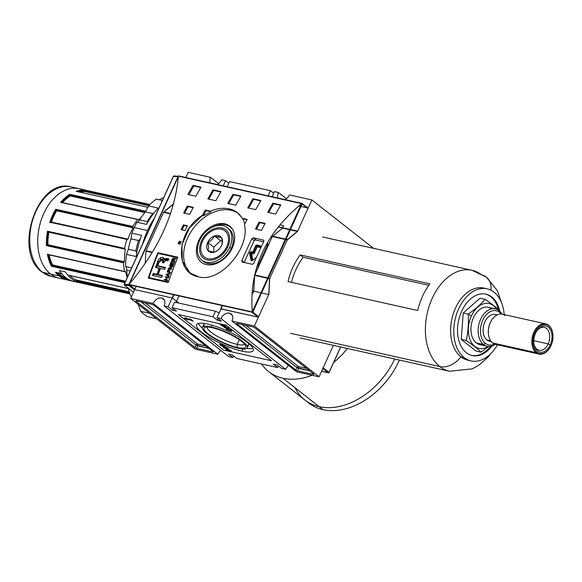 <?xml version="1.0" encoding="UTF-8"?>
<svg xmlns="http://www.w3.org/2000/svg" width="582" height="582" viewBox="0 0 582 582"><rect width="100%" height="100%" fill="white"/><g stroke="black" fill="none" stroke-linecap="round" stroke-linejoin="round"><path stroke-width="0.87" d="M239.282 339.684L237.15 344.355A20.45 4.627 24.5 0 0 244.447 343.998A20.45 4.627 24.5 0 1 237.15 344.355A20.45 4.627 24.5 0 1 216.737 336.003A20.45 4.627 24.5 0 1 207.228 327.04A20.45 4.627 -155.5 0 0 216.737 336.003A20.45 4.627 -155.5 0 0 237.15 344.355L237.507 347.534A22.865 5.173 24.5 0 1 212.561 336.92A22.865 5.173 24.5 0 1 205.148 327.31A22.865 5.173 24.5 0 1 212.255 327.71A22.865 5.173 24.5 0 1 245.611 345.752A22.865 5.173 24.5 0 1 237.507 347.534A22.865 5.173 24.5 0 1 208.21 333.908A22.865 5.173 24.5 0 1 212.255 327.71A22.865 5.173 24.5 0 1 241.552 341.343A22.865 5.173 24.5 0 1 237.507 347.534M211.281 326.946A24.626 5.573 24.5 0 1 242.84 341.627A24.626 5.573 24.5 0 1 238.482 348.298A24.626 5.573 24.5 0 1 206.923 333.617A24.626 5.573 24.5 0 1 211.281 326.946A24.626 5.573 -155.5 0 0 202.471 327.411A24.626 5.573 -155.5 0 0 213.834 338.207A24.626 5.573 -155.5 0 0 238.482 348.298A24.626 5.573 -155.5 0 0 247.285 347.832A24.626 5.573 -155.5 0 0 235.928 337.043A24.626 5.573 -155.5 0 0 211.281 326.946L212.059 325.243M202.471 327.411L204.02 324.014A24.626 5.573 24.5 0 1 204.442 323.497A24.626 5.573 -155.5 0 0 204.544 326.306M246.768 345.548A24.626 5.573 -155.5 0 0 248.951 343.78A24.626 5.573 24.5 0 1 248.834 344.442L247.285 347.832M253.025 348.4A31.188 7.057 24.5 0 1 246.863 348.356A31.188 7.057 -155.5 0 0 253.025 348.4M202.354 328.073A31.188 7.057 24.5 0 1 198.28 323.454A31.188 7.057 -155.5 0 0 202.354 328.073M242.112 351.142A31.188 7.057 -155.5 0 1 202.136 332.548A31.188 7.057 -155.5 0 1 207.65 324.101A31.188 7.057 24.5 0 1 238.875 336.891A31.188 7.057 24.5 0 1 253.265 350.56A31.188 7.057 24.5 0 1 242.112 351.142A31.188 7.057 24.5 0 1 210.888 338.36A31.188 7.057 24.5 0 1 196.498 324.691A31.188 7.057 24.5 0 1 207.65 324.101A31.188 7.057 24.5 0 1 247.626 342.696A31.188 7.057 24.5 0 1 242.112 351.142L243.087 348.996M228.399 327.521L228.064 328.248L224.143 327.513L227.395 328.459C228.77 328.823 229.112 328.677 228.406 328.03C229.112 328.677 228.77 328.823 227.395 328.459L224.143 327.513L227.802 327.913L222.2 325.993L225.074 326.633L228.842 328.568M186.058 318.398L185.658 318.718L186.175 318.143L193.209 321.169L190.496 319.045L189.601 318.841L191.602 320.413L191.769 320.042L191.602 320.413L185.505 317.968L184.843 318.529L185.127 317.896L184.843 318.529L185.505 317.968L191.602 320.413L189.601 318.841L190.496 319.045L193.209 321.169L186.058 318.398L185.658 318.718L188.124 319.998L184.421 317.983M220.847 345.664L227.009 347.701L220.847 345.664M225.816 349.6L226.042 348.953L225.816 349.6L226.092 348.982L225.816 349.6L229.919 351.368C231.41 351.71 231.738 351.499 230.901 350.72L227.024 349.149L228.282 350.131L228.857 350.262L228.071 349.382L229.002 349.622L227.984 349.578L228.857 350.262L228.282 350.131L227.024 349.149L228.864 349.556L230.901 350.72L231.396 351.39L229.919 351.368L225.816 349.6L226.042 348.953L226.398 349.731L229.504 351.062L230.356 350.611L228.93 349.789L230.356 350.611L229.504 351.062L226.398 349.731L226.558 349.265L226.398 349.731M231.047 350.379L230.719 351.106L230.356 350.611M225.707 347.519L228.268 348.647L227.802 349.076L227.351 348.756L227.678 348.509L224.041 347.447L225.387 348.509L223.219 347.527L223.633 347.141L228.268 348.647L227.802 349.076L228.268 348.647M223.219 347.527L223.633 347.141L223.219 347.527L225.387 348.509L223.786 347.65M226.085 347.825L227.678 348.509M224.747 345.89L224.186 346.312L224.747 345.89L221.626 344.719L224.747 345.89L224.186 346.312L221.829 345.73L219.705 344.77L220.098 344.362L221.487 344.791M219.705 344.77L220.098 344.362L219.705 344.77L221.829 345.73L222.36 345.592L221.829 345.73L222.084 345.162L221.829 345.73M231.541 330.489L227.562 328.794C226.092 328.444 225.714 328.626 226.42 329.339L226.74 328.655L226.42 329.339L230.479 331.049C231.891 331.376 232.24 331.187 231.541 330.489C232.24 331.187 231.891 331.376 230.479 331.049L226.42 329.339C225.714 328.626 226.092 328.444 227.562 328.794L231.949 331.056M226.42 329.339L226.02 328.772M220.985 324.72L225.787 326.007L221.371 325.018L222.339 325.782L221.764 325.651L219.443 323.825L221.764 325.651L222.339 325.782L221.371 325.018L225.787 326.007L220.985 324.72M172.483 310.228L168.096 306.794L173.48 294.994L168.096 306.794L172.483 310.228L176.47 311.123L172.09 307.682L212.99 316.804L215.522 311.254L212.99 316.804L217.37 320.245L212.99 316.804L172.09 307.682L174.622 302.131L215.522 311.254L219.174 312.876L215.522 311.254L174.622 302.131L172.09 307.682L176.47 311.123L172.483 310.228L173.232 308.576L172.483 310.228M221.364 321.133L217.37 320.245L218.126 318.594L217.37 320.245L221.364 321.133L216.977 317.692L220.971 318.58L285.653 369.344L281.659 368.457L285.653 369.344A7.522 5.354 -51.9 0 1 288.643 365.532A7.522 5.354 -51.9 0 0 285.653 369.344L220.971 318.58A7.522 5.354 128.1 0 1 229.497 313.138A7.522 5.354 128.1 0 1 231.105 313.887A7.522 5.354 128.1 0 1 231.942 321.031L254.385 326.036L268.753 294.507L254.385 326.036L319.067 376.801L333.406 345.344L319.067 376.801L254.385 326.036L231.942 321.031L296.624 371.789L319.067 376.801L296.624 371.789L231.942 321.031A7.522 5.354 128.1 0 0 229.497 313.138A7.522 5.354 -51.9 0 0 220.971 318.58L216.977 317.692L222.36 305.892L216.977 317.692L221.364 321.133M277.279 365.016L281.659 368.457L277.279 365.016L273.285 364.128L277.672 367.562L278.422 365.911L277.672 367.562L236.772 358.447L277.672 367.562L273.285 364.128L277.279 365.016M232.385 355.005L236.772 358.447L232.385 355.005L228.399 354.118L232.385 355.005M228.399 354.118L232.778 357.552L233.535 355.9L232.778 357.552L228.791 356.664L232.778 357.552L228.399 354.118M228.791 356.664L164.109 305.899L168.096 306.794L164.109 305.899L228.791 356.664M161.665 298.006A7.522 5.354 128.1 0 1 163.266 298.762A7.522 5.354 128.1 0 1 164.109 305.899A7.522 5.354 128.1 0 0 161.665 298.006A7.522 5.354 -51.9 0 0 153.139 303.455A7.522 5.354 128.1 0 1 161.665 298.006L164.379 300.137M278.305 226.973L282.612 227.933L278.305 226.973M186.356 225.525L186.182 225.911L186.356 225.525M179.183 241.268L178.616 242.519L179.183 241.268L181.162 241.705A410.397 272.791 102.6 0 0 180.085 244.156L178.092 243.713A410.397 272.791 -77.4 0 1 179.169 241.261L181.162 241.705A410.397 272.791 102.6 0 0 180.085 244.156L178.092 243.713A410.397 272.791 -77.4 0 1 179.169 241.261L179.925 241.85A409.03 271.881 102.6 0 0 179.016 243.916A409.03 271.881 102.6 0 1 179.925 241.85L180.995 242.09L179.925 241.85M172.476 255.985L172.301 256.371L172.476 255.985M176.033 302.444L178.878 296.194L176.033 302.444M255.84 272.718L255.28 272.594L255.84 272.718M232.8 229.723A22.982 16.361 -51.9 0 0 230.327 227.075A22.982 16.361 -51.9 0 0 211.659 227.613A22.982 16.361 128.1 0 1 232.8 229.723M278.436 192.475L286.417 198.738L278.436 192.475A7.522 5.354 -51.9 0 0 278.094 198.076A7.522 5.354 128.1 0 1 278.436 192.475L274.449 191.587L272.1 196.738L274.449 191.587L278.436 192.475M221.582 179.794L225.569 180.689L223.219 185.84L225.569 180.689L228.806 183.228L225.569 180.689L221.582 179.794A7.522 5.354 -51.9 0 1 217.224 184.501A7.522 5.354 -51.9 0 0 221.582 179.794M229.555 181.577L270.455 190.7L268.113 195.85L270.455 190.7L273.693 193.239L270.455 190.7L229.555 181.577L227.213 186.727L229.555 181.577M130.688 298.45L134.784 289.465L130.688 298.45L153.139 303.455L217.821 354.22L195.37 349.215L217.821 354.22A7.522 5.354 -51.9 0 1 220.811 350.4A7.522 5.354 -51.9 0 0 217.821 354.22L153.139 303.455L130.688 298.45L195.37 349.215L130.688 298.45M134.798 289.436L134.944 289.116A0.546 0.393 -51.9 0 0 135.126 289.69L172.432 298.013L173.778 295.059L172.432 298.013L178.172 302.516L172.432 298.013L135.126 289.69A0.546 0.393 128.1 0 1 134.944 289.116L130.106 285.318L134.944 289.116L136.072 286.65L134.798 289.436M151.757 268.418L152.2 268.513L151.757 268.418M158.617 269.946L159.519 270.15L158.617 269.946M160.21 266.76L160.232 266.338L160.21 266.76M160.639 258.714L160.697 257.637L160.639 258.714M145.9 251.118L152.164 252.515L145.9 251.118L145.253 263.217L145.9 251.118L163.586 212.321L170.381 213.834L163.586 212.321L145.9 251.118M157.511 253.708L157.955 253.81L157.511 253.708M161.301 253.49L161.127 253.876L161.301 253.49M185.134 210.204L186.989 208.669L185.134 210.204M186.895 206.792L187.855 207.003L186.895 206.792M173.305 204.275L163.586 212.321L173.305 204.275M220.636 191.514L220.454 191.907L220.636 191.514M189.106 206.435L188.932 206.821L189.106 206.435M185.811 177.495L188.161 172.345L210.604 177.35A7.522 5.354 -51.9 0 0 210.262 182.952A7.522 5.354 128.1 0 1 210.604 177.35L218.585 183.614L210.604 177.35L188.161 172.345L185.811 177.495M210.044 196.658A4.176 2.968 128.1 0 0 209.149 196.614A4.176 2.968 128.1 0 1 210.044 196.658A4.176 2.968 128.1 0 1 210.197 196.701A4.176 2.968 -51.9 0 0 210.044 196.658L210.073 196.92M208.436 197.902A3.419 2.437 128.1 0 1 209.695 197.604A3.419 2.437 -51.9 0 0 208.436 197.902M289.414 194.926L311.857 199.932L373.528 248.332L311.857 199.932L297.489 231.454L287.275 239.908L269.597 278.705L268.753 294.507L269.597 278.705L268.2 278.392L269.597 278.705L287.275 239.908L285.886 239.595L287.275 239.908L297.489 231.454L311.857 199.932L289.414 194.926A7.522 5.354 -51.9 0 1 285.064 199.633A7.522 5.354 -51.9 0 0 289.414 194.926M313.465 374.357L297.504 370.799L313.465 374.357L313.953 374.335L313.705 373.986L254.763 327.731L313.705 373.986L313.465 374.357M254.763 327.731L253.01 326.917L237.049 323.359L253.01 326.917L254.763 327.731M237.049 323.359L236.561 323.381L236.809 323.73L295.751 369.985L236.809 323.73L237.049 323.359M295.751 369.985L297.504 370.799L298.61 368.377L309.704 370.85L296.856 367.562L295.751 369.985L297.504 370.799L298.61 368.377A1.368 0.909 102.6 0 0 298.406 366.565L245.844 325.316L298.406 366.565A1.368 0.975 -51.9 0 0 296.856 367.562L298.61 368.377A1.368 0.909 -77.4 0 0 298.406 366.565L306.568 368.391L298.406 366.565A1.368 0.975 128.1 0 0 296.856 367.562L295.751 369.985M136.297 300.887L152.258 304.444L136.297 300.887L135.81 300.916L136.057 301.258L194.999 347.512L136.057 301.258L136.297 300.887M194.999 347.512L196.745 348.327L212.706 351.892L196.745 348.327L197.851 345.904L208.953 348.378L196.098 345.09L194.999 347.512L196.745 348.327L197.851 345.904L196.098 345.09A1.368 0.975 128.1 0 1 197.654 344.1L205.817 345.919L197.654 344.1A1.368 0.909 -77.4 0 1 197.851 345.904A1.368 0.909 -77.4 0 0 197.654 344.1A1.368 0.975 -51.9 0 0 196.098 345.09L194.999 347.512M212.706 351.892L213.201 351.863L212.954 351.521L154.012 305.266L212.954 351.521L212.706 351.892M154.012 305.266L152.258 304.444L154.012 305.266M252.101 293.466L252.69 293.597L253.788 291.175L252.69 293.597L252.101 293.466M253.788 291.175L260.932 292.761L253.788 291.175L254.632 275.373L267.545 278.247L254.632 275.373L253.788 291.175M261.587 292.913L268.753 294.507L261.587 292.913M272.318 236.568L254.632 275.373L272.318 236.568L285.231 239.449L272.318 236.568M272.689 236.256L282.525 228.122L289.661 229.715L282.525 228.122L272.689 236.256M290.316 229.861L297.489 231.454L290.316 229.861M283.63 225.692L282.525 228.122L283.63 225.692L280.015 224.885L283.63 225.692M201.874 260.219L203.38 261.405A20.654 14.71 -51.9 0 0 231.2 248.514A20.654 14.71 -51.9 0 0 228.886 228.908L227.38 227.722A20.654 14.71 -51.9 0 0 199.561 240.613A20.654 14.71 -51.9 0 0 201.874 260.219A20.654 14.71 -51.9 0 0 229.686 247.328A20.654 14.71 -51.9 0 0 227.38 227.722M221.924 227.955A18.064 12.862 -51.9 0 0 201.452 241.035A18.064 12.862 -51.9 0 0 207.33 259.987A18.064 12.862 -51.9 0 0 227.802 246.906A18.064 12.862 -51.9 0 0 221.924 227.955A18.064 12.862 128.1 0 1 227.802 246.906A18.064 12.862 128.1 0 1 207.33 259.987A18.064 12.862 128.1 0 1 201.452 241.035A18.064 12.862 128.1 0 1 221.924 227.955L222.091 229.432M255.52 239.988L263.631 241.799L255.52 239.988A1.368 0.975 -51.9 0 0 253.97 240.977L244.164 262.489L253.97 240.977A1.368 0.975 -51.9 0 1 255.52 239.988M227.802 349.076L228.057 348.502L227.802 349.076L227.351 348.756M224.041 347.447L225.38 348.072L225.634 347.505L225.721 348.058M225.03 347.68L223.633 347.141M222.36 345.592L224.186 346.312M220.272 344.893L221.444 345.424L220.272 344.893L221.444 345.424L221.895 344.726L221.444 345.424M222.266 345.344L223.786 346.006L224.172 345.759L222.266 345.344L222.644 345.097L222.266 345.344L223.786 346.006L224.259 345.562L223.786 346.006M226.995 329.47L230.101 330.751L230.967 330.358L227.948 329.099L226.995 329.47L228.028 328.91L231.061 330.154L230.101 330.751L226.995 329.47L227.038 328.335M231.592 330.038L231.265 330.765L230.967 330.358M228.406 328.03L222.2 325.993L225.51 326.735L227.802 327.913M323.156 367.824L333.406 345.344L323.156 367.824A0.546 0.393 128.1 0 1 322.537 368.224A0.546 0.393 -51.9 0 0 323.156 367.824L328.976 372.393L323.156 367.824M328.99 372.626L321.591 371.265L328.932 372.844L322.865 368.479L328.328 372.764M328.932 372.844L340.717 346.981M206.261 264.577A22.982 16.361 -51.9 0 0 230.559 251.22A22.982 16.361 -51.9 0 0 229.73 226.129A22.982 16.361 -51.9 0 0 224.827 223.837A22.982 16.361 -51.9 0 0 200.528 237.187A22.982 16.361 -51.9 0 0 201.357 262.286A22.982 16.361 -51.9 0 0 206.261 264.577A22.982 16.361 128.1 0 1 198.782 240.468A22.982 16.361 128.1 0 1 224.827 223.837A22.982 16.361 128.1 0 1 232.305 247.939A22.982 16.361 128.1 0 1 206.261 264.577M226.413 225.074L230.705 226.893L226.413 225.074M243.669 219.028A38.303 27.274 -51.9 0 0 243.341 218.526A38.303 27.274 -51.9 0 1 243.669 219.028M231.018 210.255A38.303 27.274 -51.9 0 1 238.242 213.368A38.303 27.274 -51.9 0 0 231.018 210.255A38.303 27.274 -51.9 0 0 190.94 231.832A38.303 27.274 -51.9 0 0 191.012 273.598A38.303 27.274 -51.9 0 1 190.94 231.832A38.303 27.274 -51.9 0 1 231.018 210.255L229.286 208.894L237.361 212.634L242.89 218.854L244.862 223.794L242.89 218.854L246.95 219.756L242.127 218.257L247.146 219.378A410.397 272.791 102.6 0 0 244.44 224.623C250.275 247.423 220.651 283.267 198.338 276.799L190.059 272.9L182.319 261.078L181.926 244.855L189.23 228.275L202.543 215.282A410.397 272.791 -77.4 0 1 205.25 210.037L210.269 211.15C217.064 208.392 223.401 207.643 229.286 208.894C235.077 210.233 239.355 213.354 242.127 218.257L247.146 219.378A410.397 272.791 102.6 0 0 244.44 224.623C250.275 247.423 220.651 283.267 198.338 276.799C174.404 272.987 176.026 230.879 202.543 215.282L203.3 215.878L211.026 211.746L206.006 210.626A409.03 271.881 102.6 0 0 203.3 215.878L202.543 215.282A410.397 272.791 -77.4 0 1 205.25 210.037L210.269 211.15C217.064 208.392 223.401 207.643 229.286 208.894M163.746 211.957L170.504 213.47L163.746 211.957L146.06 250.762L152.375 252.166L146.06 250.762L163.746 211.957L173.385 203.984L163.746 211.957M157.657 253.345L158.108 253.446L157.657 253.345M148.876 277.578A410.397 272.791 -77.4 0 1 158.129 253.396L177.183 257.644L158.129 253.396A410.397 272.791 102.6 0 0 148.876 277.578L167.929 281.834L148.876 277.578L149.639 278.181L168.234 282.328L149.639 278.181L148.876 277.578M173.276 265.334A410.397 272.791 -77.4 0 1 174.455 262.358L174.076 262.271A410.397 272.791 102.6 0 0 173.109 264.715L172.01 264.475A410.397 272.791 -77.4 0 1 172.89 262.235L172.512 262.155A410.397 272.791 102.6 0 0 171.632 264.388L170.621 264.163A410.397 272.791 -77.4 0 1 171.559 261.769L171.181 261.682A410.397 272.791 102.6 0 0 170.031 264.606L173.276 265.334L170.031 264.606A410.397 272.791 -77.4 0 1 171.181 261.682L171.559 261.769A410.397 272.791 102.6 0 0 170.621 264.163L171.632 264.388A410.397 272.791 -77.4 0 1 172.512 262.155L172.89 262.235A410.397 272.791 102.6 0 0 172.01 264.475L173.109 264.715A410.397 272.791 -77.4 0 1 174.076 262.271L174.455 262.358A410.397 272.791 102.6 0 0 173.276 265.334M169.151 271.91A410.397 272.791 -77.4 0 1 169.864 270.033L169.486 269.946A410.397 272.791 102.6 0 0 168.773 271.823L167.754 271.598A410.397 272.791 -77.4 0 1 168.569 269.451L168.191 269.364A410.397 272.791 102.6 0 0 167.172 272.056L170.424 272.776L167.172 272.056A410.397 272.791 -77.4 0 1 168.191 269.364L168.569 269.451A410.397 272.791 102.6 0 0 167.754 271.598L168.773 271.823A410.397 272.791 -77.4 0 1 169.486 269.946L169.864 270.033A410.397 272.791 102.6 0 0 169.151 271.91L170.628 272.238L169.151 271.91L169.908 272.507L169.151 271.91M166.219 279.738A410.397 272.791 -77.4 0 1 166.983 277.621L168.504 277.956L166.983 277.621A410.397 272.791 102.6 0 0 166.219 279.738L167.74 280.073L166.219 279.738L167.594 280.473L166.219 279.738M167.543 280.619A410.397 272.791 -77.4 0 1 167.74 280.073A410.397 272.791 102.6 0 0 167.543 280.619L164.291 279.891L167.543 280.619M164.488 279.345A410.397 272.791 102.6 0 0 164.291 279.891A410.397 272.791 -77.4 0 1 164.488 279.345L165.841 279.651L164.488 279.345L165.252 279.949L166.597 280.248L165.841 279.651A410.397 272.791 -77.4 0 1 166.605 277.534A410.397 272.791 102.6 0 0 165.841 279.651L166.597 280.248A409.03 271.881 -77.4 0 1 166.663 280.08A409.03 271.881 -77.4 0 0 166.597 280.248L164.488 279.345M165.259 277.236L166.605 277.534L165.259 277.236A410.397 272.791 -77.4 0 1 165.455 276.69A410.397 272.791 102.6 0 0 165.259 277.236M168.707 277.418L165.455 276.69L168.707 277.418M162.844 259.848L160.719 259.39L159.315 261.718A410.397 272.791 102.6 0 0 157.737 265.778L158.5 266.374A409.03 271.881 -77.4 0 1 158.646 265.981A409.03 271.881 -77.4 0 0 158.5 266.374L165.303 267.895L158.5 266.374L157.737 265.778L165.448 267.502A410.397 272.791 102.6 0 0 164.735 269.379L160.472 268.433A410.397 272.791 102.6 0 0 158.18 274.58L158.937 275.177A409.03 271.881 -77.4 0 1 159.082 274.784A409.03 271.881 -77.4 0 0 158.937 275.177L162.291 275.926L158.18 274.58L162.436 275.533A410.397 272.791 102.6 0 0 161.745 277.425L152.549 275.381A410.397 272.791 -77.4 0 1 153.248 273.482L156.987 274.318A410.397 272.791 -77.4 0 1 159.286 268.164L160.043 268.76A409.03 271.881 102.6 0 0 157.751 274.915A409.03 271.881 102.6 0 1 160.043 268.76L155.54 267.327A410.397 272.791 -77.4 0 1 157.489 262.278L163.92 258.124L164.32 259.427L167.049 258.539L168.816 258.932A410.397 272.791 102.6 0 0 168.074 260.794L166.314 260.401L164.328 261.493L163.789 262.744L162.356 262.424L162.844 259.848L161.083 259.296L160.174 259.878L159.315 261.718A410.397 272.791 102.6 0 0 157.737 265.778L165.448 267.502A410.397 272.791 102.6 0 0 164.735 269.379L160.472 268.433A410.397 272.791 102.6 0 0 158.18 274.58L162.436 275.533A410.397 272.791 102.6 0 0 161.745 277.425L152.549 275.381A410.397 272.791 -77.4 0 1 153.248 273.482L156.987 274.318A410.397 272.791 -77.4 0 1 159.286 268.164L155.54 267.327A410.397 272.791 -77.4 0 1 157.489 262.278C157.868 258.044 163.804 255.396 164.32 259.427L166.103 258.459L168.816 258.932A410.397 272.791 102.6 0 0 168.074 260.794L165.31 260.365L163.789 262.744L162.356 262.424L162.96 260.125M166.168 274.755L168.86 276.988L166.168 274.755A410.397 272.791 -77.4 0 1 166.394 274.144A410.397 272.791 102.6 0 0 166.168 274.755L166.925 275.351A409.03 271.881 -77.4 0 1 167.092 274.9A409.03 271.881 -77.4 0 0 166.925 275.351L166.168 274.755M170.206 273.373L166.394 274.144L170.206 273.373M168.867 274.129L169.995 273.933L168.867 274.129A410.397 272.791 102.6 0 0 168.256 275.788A410.397 272.791 -77.4 0 1 168.867 274.129M169.071 276.421L168.256 275.788L169.071 276.421M169.398 268.244L172.723 266.76L169.398 268.244L171.93 268.804L169.398 268.244L171.785 269.197L169.398 268.244M168.474 268.615L171.726 269.342L168.474 268.615A410.397 272.791 -77.4 0 1 168.693 268.047A410.397 272.791 102.6 0 0 168.474 268.615M172.025 266.563L168.693 268.047L172.025 266.563L169.486 265.996L172.025 266.563M169.697 265.465A410.397 272.791 102.6 0 0 169.486 265.996A410.397 272.791 -77.4 0 1 169.697 265.465L172.949 266.185L169.697 265.465L170.453 266.061L172.796 266.578L169.697 265.465M173.771 260.154L175.91 258.728A410.397 272.791 -77.4 0 1 176.157 258.117L174.12 259.223L173.676 257.913L172.207 259.121A410.397 272.791 102.6 0 0 171.501 260.889L174.753 261.609A410.397 272.791 -77.4 0 1 174.964 261.085L173.523 260.765A410.397 272.791 -77.4 0 1 173.771 260.154A410.397 272.791 102.6 0 0 173.523 260.765L174.964 261.085A410.397 272.791 102.6 0 0 174.753 261.609L171.501 260.889A410.397 272.791 -77.4 0 1 172.207 259.121L173.283 257.913L174.149 258.299L174.12 259.223L176.157 258.117A410.397 272.791 102.6 0 0 175.91 258.728L173.771 260.154M268.92 294.15L258.641 316.703A0.546 0.393 128.1 0 1 258.022 317.095A0.546 0.393 -51.9 0 0 258.641 316.703L268.92 294.15L269.757 278.349L268.92 294.15M220.709 308.78L222.055 305.826L220.709 308.78L258.022 317.095L252.232 312.556L258.022 317.095L220.956 308.969M252.319 290.447L253.81 290.782L252.319 290.447M213.776 190.416L220.774 191.98L220.934 191.587L220.753 191.973L213.776 190.416A409.03 271.881 102.6 0 0 208.829 199.16A409.03 271.881 102.6 0 1 213.776 190.416L213.012 189.819L220.993 191.594A410.397 272.791 102.6 0 0 215.842 200.725L207.861 198.942A410.397 272.791 -77.4 0 1 213.012 189.819L220.993 191.594A410.397 272.791 102.6 0 0 215.842 200.725L207.861 198.942A410.397 272.791 -77.4 0 1 213.012 189.819M252.683 201.03L251.708 200.812L252.683 201.03M232.735 196.585L231.752 196.367L232.735 196.585M298.879 205.992L300.327 206.312L298.879 205.992M300.981 206.457L306.983 207.796L300.981 206.457M307.754 207.97A0.546 0.393 128.1 0 1 307.929 208.545L297.657 231.098L287.443 239.544L269.757 278.349L287.443 239.544L297.657 231.098L307.929 208.545A0.546 0.393 -51.9 0 0 307.754 207.97L301.978 203.438M187.084 206.435L188.037 206.654L187.084 206.435M205.039 210.444L205.992 210.655L205.039 210.444M258.903 222.455L259.863 222.673L258.903 222.455M278.436 226.813L289.829 229.352L278.436 226.813M290.483 229.497L297.657 231.098L290.483 229.497M178.398 176.157L301.658 203.642L178.463 175.939L129.044 284.46L252.297 311.945L301.454 203.838C265.385 233.52 249.001 269.473 252.304 311.683L301.963 203.424L302.116 203.976L252.821 312.134L258.641 316.703L252.821 312.134L252.377 312.279L252.304 311.683C249.001 269.473 265.385 233.52 301.454 203.838L301.963 203.424L179.067 176.019L178.347 176.382C174.986 213.361 158.602 249.307 129.204 284.234C158.602 249.307 174.986 213.361 178.347 176.382L128.884 284.736L252.377 312.279L128.884 284.736L135.126 289.69L129.335 285.144M177.859 257.186A410.397 272.791 102.6 0 0 168.169 282.51L148.221 278.058A410.397 272.791 -77.4 0 1 157.904 252.733L177.859 257.186A410.397 272.791 102.6 0 0 168.169 282.51L148.221 278.058A410.397 272.791 -77.4 0 1 157.904 252.733L177.859 257.186M185.127 230.559L181.14 229.672A410.397 272.791 -77.4 0 1 183.41 224.87L187.397 225.758A410.397 272.791 102.6 0 0 185.127 230.559L181.14 229.672A410.397 272.791 -77.4 0 1 183.41 224.87L187.397 225.758A410.397 272.791 102.6 0 0 185.127 230.559M261.485 230.421L255.498 229.082A410.397 272.791 -77.4 0 1 259.121 222.048L265.108 223.379A410.397 272.791 102.6 0 0 261.485 230.421L255.498 229.082A410.397 272.791 -77.4 0 1 259.121 222.048L265.108 223.379A410.397 272.791 102.6 0 0 261.485 230.421M189.659 214.402L183.679 213.063A410.397 272.791 -77.4 0 1 187.295 206.028L193.282 207.367A410.397 272.791 102.6 0 0 189.659 214.402L183.679 213.063A410.397 272.791 -77.4 0 1 187.295 206.028L193.282 207.367A410.397 272.791 102.6 0 0 189.659 214.402M275.693 214.074L267.713 212.292A410.397 272.791 -77.4 0 1 272.863 203.169L280.844 204.944A410.397 272.791 102.6 0 0 275.693 214.074L267.713 212.292A410.397 272.791 -77.4 0 1 272.863 203.169L280.844 204.944A410.397 272.791 102.6 0 0 275.693 214.074M255.738 209.622L247.757 207.847A410.397 272.791 -77.4 0 1 252.915 198.717L260.889 200.499A410.397 272.791 102.6 0 0 255.738 209.622L247.757 207.847A410.397 272.791 -77.4 0 1 252.915 198.717L260.889 200.499A410.397 272.791 102.6 0 0 255.738 209.622M195.887 196.272L187.906 194.497A410.397 272.791 -77.4 0 1 193.057 185.367L201.037 187.149A410.397 272.791 102.6 0 0 195.887 196.272L187.906 194.497A410.397 272.791 -77.4 0 1 193.057 185.367L201.037 187.149A410.397 272.791 102.6 0 0 195.887 196.272M235.79 205.177L227.809 203.394A410.397 272.791 -77.4 0 1 232.96 194.264L240.941 196.047A410.397 272.791 102.6 0 0 235.79 205.177L227.809 203.394A410.397 272.791 -77.4 0 1 232.96 194.264L240.941 196.047A410.397 272.791 102.6 0 0 235.79 205.177M251.817 238.802A410.397 272.791 102.6 0 0 241.872 260.627A410.397 272.791 -77.4 0 1 251.817 238.802L253.388 237.827L263.362 240.053L253.388 237.827L256.386 240.184L253.155 237.812L251.817 238.802L254.167 240.642L251.817 238.802M263.362 240.053L263.864 240.453L263.784 241.472A410.397 272.791 102.6 0 0 253.839 263.297A410.397 272.791 -77.4 0 1 263.784 241.472L263.661 240.199M253.839 263.297L252.312 264.308L242.338 262.082L252.312 264.308L253.839 263.297M242.338 262.082L241.872 260.627L244.185 262.446L241.872 260.627L242.039 261.936M271.649 236.023L285.391 239.086L271.649 236.023M286.046 239.238L287.443 239.544L286.046 239.238M254.712 274.995L267.705 277.89L254.712 274.995M268.36 278.036L269.757 278.349L268.36 278.036M267.254 243.065A1.368 0.975 128.1 0 1 267.611 244.476L257.666 266.301L257.164 265.909L257.666 266.301L267.611 244.476A1.368 0.975 -51.9 0 0 267.458 243.174L267.276 243.029M129.044 284.46L252.821 312.134L302.116 203.976L307.929 208.545L301.963 203.424L179.067 176.019M233.724 194.868A409.03 271.881 102.6 0 0 228.777 203.613A409.03 271.881 102.6 0 1 233.724 194.868L240.722 196.425L233.724 194.868L232.96 194.264M193.821 185.964A409.03 271.881 102.6 0 0 188.881 194.708A409.03 271.881 102.6 0 1 193.821 185.964L200.819 187.528L193.821 185.964L193.057 185.367M253.672 199.313A409.03 271.881 102.6 0 0 248.732 208.058A409.03 271.881 102.6 0 1 253.672 199.313L260.671 200.877L253.672 199.313L252.915 198.717M273.627 203.765A409.03 271.881 102.6 0 0 268.68 212.51A409.03 271.881 102.6 0 1 273.627 203.765L280.626 205.322L273.627 203.765L272.863 203.169M211.026 211.746L210.269 211.15L211.026 211.746L206.006 210.626A409.03 271.881 102.6 0 0 203.3 215.878L211.026 211.746M188.051 206.625A409.03 271.881 102.6 0 0 184.625 213.281A409.03 271.881 102.6 0 1 188.051 206.625L193.078 207.745L187.295 206.028M259.878 222.644A409.03 271.881 102.6 0 0 256.451 229.293A409.03 271.881 102.6 0 1 259.878 222.644L264.905 223.764L259.121 222.048M184.167 225.46A409.03 271.881 102.6 0 0 182.071 229.883A409.03 271.881 102.6 0 1 184.167 225.46L187.215 226.143L183.41 224.87M158.66 253.33L177.699 257.571L158.66 253.33A409.03 271.881 102.6 0 0 158.595 253.497A409.03 271.881 102.6 0 1 158.66 253.33L157.904 252.733M149.261 277.883A409.03 271.881 102.6 0 0 149.123 278.261A409.03 271.881 102.6 0 1 149.261 277.883M167.805 259.128L168.656 259.325L165.077 260.016L164.801 258.823L165.077 260.016L164.32 259.427L165.077 260.016L166.074 259.172L167.805 259.128L167.049 258.539M164.211 258.43L158.246 262.875A409.03 271.881 102.6 0 0 156.449 267.531A409.03 271.881 102.6 0 1 158.246 262.875L157.489 262.278L158.246 262.875L164.211 258.43M154.004 274.078L157.751 274.915L154.004 274.078A409.03 271.881 102.6 0 0 153.459 275.577A409.03 271.881 102.6 0 1 154.004 274.078L153.248 273.482M163.557 260.372L163.113 263.02L163.564 261.747L162.807 261.151L163.564 261.747L163.724 260.751L162.938 260.038M166.161 277.439A409.03 271.881 -77.4 0 1 166.212 277.287L165.455 276.69L168.562 277.81L166.212 277.287A409.03 271.881 -77.4 0 0 166.161 277.439M168.875 276.959L166.925 275.351L168.875 276.959M166.845 274.5L166.394 274.144L166.845 274.5M169.013 276.385L168.256 275.788L169.013 276.385M167.15 274.886L166.619 274.529L168.424 274.209A410.397 272.791 102.6 0 0 167.936 275.541L166.619 274.529L167.376 275.126L166.619 274.529L168.424 274.209A410.397 272.791 102.6 0 0 167.936 275.541L166.619 274.529M168.693 276.137L167.936 275.541L168.693 276.137M168.518 272.194L167.754 271.598L169.529 272.42L168.773 271.823L169.529 272.42A409.03 271.881 -77.4 0 1 169.595 272.26A409.03 271.881 -77.4 0 0 169.529 272.42L168.518 272.194M169.384 268.819A409.03 271.881 -77.4 0 1 169.457 268.644L168.693 268.047L169.457 268.644A409.03 271.881 -77.4 0 0 169.384 268.819M171.377 264.759L170.621 264.163L172.388 264.985A409.03 271.881 -77.4 0 1 172.454 264.817A409.03 271.881 -77.4 0 0 172.388 264.985L171.377 264.759M172.767 265.065L172.01 264.475L172.767 265.065M174.287 261.354L173.523 260.765L174.287 261.354M174.767 259.223L174.404 258.939L174.767 259.223M172.599 259.179L173.458 258.437L173.603 259.543A410.397 272.791 102.6 0 0 173.145 260.678L172.09 260.445A410.397 272.791 -77.4 0 1 172.599 259.179L173.458 258.437L173.603 259.543A410.397 272.791 102.6 0 0 173.145 260.678L172.09 260.445A410.397 272.791 -77.4 0 1 172.599 259.179M172.847 261.034L172.09 260.445L173.902 261.274L173.145 260.678L173.902 261.274A409.03 271.881 -77.4 0 1 173.967 261.107A409.03 271.881 -77.4 0 0 173.902 261.274L172.847 261.034M174.265 176.048A0.684 0.567 94.6 0 0 173.494 176.339L124.315 284.249A0.684 0.567 94.6 0 0 124.533 285.173L133.525 292.229L124.533 285.173A0.684 0.567 -85.4 0 1 124.315 284.249L128.789 284.613L128.906 285.522L134.558 289.96L128.906 285.522L128.789 284.613L177.968 176.695L178.638 176.397L173.494 176.339A0.684 0.567 -85.4 0 1 174.047 175.968L178.456 176.324M59.4 270.543A45.825 30.46 102.6 0 0 61.714 273.678A45.825 30.46 -77.4 0 1 59.4 270.543A45.825 30.46 102.6 0 0 73.005 281.215L78.985 282.546A45.825 30.46 -77.4 0 1 75.784 281.353A45.825 30.46 102.6 0 0 78.985 282.546A45.825 30.46 -77.4 0 1 65.388 271.874L59.4 270.543A45.825 30.46 102.6 0 0 73.005 281.215L78.985 282.546L73.005 281.215A45.825 30.46 -77.4 0 1 69.796 280.022A45.825 30.46 102.6 0 0 73.005 281.215L78.985 282.546A45.825 30.46 -77.4 0 1 65.388 271.874A45.825 30.46 102.6 0 0 67.701 275.017A45.825 30.46 -77.4 0 1 65.388 271.874L59.4 270.543M124.744 248.827L48.008 231.723A45.418 30.191 102.6 0 0 46.996 245.197L46.429 245.619L123.544 262.817L123.85 262.315L123.544 262.817A45.825 30.46 102.6 0 0 124.512 271.481L124.897 271.649L124.512 271.481A45.825 30.46 -77.4 0 1 123.544 262.817L46.429 245.619L47.942 244.738L124.453 261.798L124.141 262.286L124.453 261.798A44.458 29.551 -77.4 0 1 125.392 249.256A44.458 29.551 102.6 0 0 124.453 261.798L47.942 244.738A44.458 29.551 102.6 0 1 48.881 232.196L48.495 231.738M50.787 222.251L51.471 222.055A44.458 29.551 102.6 0 1 56.614 210.764L133.125 227.824A44.458 29.551 102.6 0 0 127.982 239.122A44.458 29.551 -77.4 0 1 133.125 227.824L133.089 227.235L133.125 227.824L56.614 210.764L55.712 209.251A45.825 30.46 -77.4 0 0 49.805 222.222L127.254 239.137L127.072 239.937L126.912 239.42A45.825 30.46 102.6 0 0 124.621 248.412L124.861 248.849L124.621 248.412A45.825 30.46 -77.4 0 1 126.912 239.42L50.445 222.004L50.263 222.804M60.666 202.347L137.774 219.545A45.825 30.46 102.6 0 0 132.827 226.449L132.856 227.045L132.827 226.449A45.825 30.46 -77.4 0 1 137.774 219.545L60.666 202.347A45.825 30.46 -77.4 0 1 69.825 194.286L145.878 211.244L69.825 194.286L69.92 194.89L69.825 194.286A45.825 30.46 -77.4 0 0 60.666 202.347L61.205 202.31M67.701 275.017L128.302 288.527L67.701 275.017M75.798 279.869L75.856 280.415L129.473 292.368L75.856 280.415L75.784 281.353L129.844 293.415L75.784 281.353L75.682 280.793L129.633 292.819L75.682 280.793L75.762 279.847A44.458 29.551 102.6 0 1 69.862 275.541A44.458 29.551 102.6 0 0 75.762 279.847L129.277 291.786M55.676 272.376L61.83 273.751L55.821 272.391M74.962 188.197A45.825 30.46 -77.4 0 0 34.273 215.355A45.825 30.46 -77.4 0 0 42.573 272.252A45.825 30.46 102.6 0 0 51.114 276.363L41.991 271.983C12.637 251.882 37.357 177.175 71.062 186.902A45.825 30.46 102.6 0 0 33.239 218.228A45.825 30.46 102.6 0 0 42.573 272.252L59.233 275.97A45.825 30.46 -77.4 0 1 55.428 272.274L62.143 273.525M64.093 277.243A44.458 29.551 102.6 0 1 58.193 272.936A44.458 29.551 102.6 0 0 64.093 277.243L65.875 277.643L64.093 277.243L63.911 277.687L64.078 277.258L65.897 277.665M63.889 277.745L63.911 277.687A44.872 29.828 -77.4 0 1 57.225 272.725A44.872 29.828 -77.4 0 0 63.911 277.687L66.988 278.436L63.889 277.745L63.714 278.123L63.889 277.745M63.693 278.181L63.511 278.618L63.693 278.181A45.418 30.191 102.6 0 1 56.381 272.536A45.418 30.191 102.6 0 0 63.693 278.181M125.552 271.568A44.458 29.551 102.6 0 0 127.225 277.614A44.458 29.551 -77.4 0 1 125.552 271.568L125.101 271.467L125.552 271.568M125.45 271.379L124.897 271.649L125.283 271.343M48.044 231.723L48.008 231.723A45.418 30.191 102.6 0 0 46.996 245.197L124.141 262.286L47.375 245.153A44.872 29.828 -77.4 0 1 48.357 231.803A44.872 29.828 -77.4 0 0 47.375 245.153L47.935 244.738A44.458 29.551 102.6 0 1 48.881 232.196L48.539 231.767M127.327 239.173L127.982 239.122L127.327 239.173M51.114 222.237L51.463 222.062A44.458 29.551 102.6 0 1 56.614 210.764L56.309 210.131A44.872 29.828 -77.4 0 0 50.845 222.098A44.872 29.828 -77.4 0 1 56.309 210.131L133.089 227.235L56.01 209.884A45.418 30.191 102.6 0 0 50.481 222.018L127.167 239.137M138.181 219.61L138.705 220.04A44.458 29.551 -77.4 0 1 141.31 217.304A44.458 29.551 102.6 0 0 138.705 220.04L138.181 219.61M51.871 265.712L52.562 264.934L125.581 281.222L52.562 264.934A44.458 29.551 102.6 0 1 49.114 254.851A44.458 29.551 102.6 0 0 52.562 264.934L52.176 265.443A44.872 29.828 -77.4 0 1 48.488 254.712A44.872 29.828 -77.4 0 0 52.176 265.443L125.195 282.066L51.871 265.712M85.969 191.238L86.056 190.321L149.938 204.566L86.056 190.321L86.012 190.758A45.418 30.191 102.6 0 0 77.202 191.529A45.418 30.191 102.6 0 1 86.012 190.758L149.516 204.98L85.998 190.816L85.969 191.238L149.167 205.337L85.969 191.238M70.051 195.297L69.92 194.89A45.418 30.191 102.6 0 0 61.416 202.354A45.418 30.191 102.6 0 1 69.92 194.89L145.456 211.79L70.051 195.297M48.008 231.723L47.506 231.214L124.621 248.412L47.506 231.214L48.008 231.723L47.506 231.214A45.825 30.46 -77.4 0 0 46.429 245.619A45.825 30.46 -77.4 0 1 47.506 231.214M48.088 254.516L124.512 271.481L47.404 254.283A45.825 30.46 -77.4 0 0 51.449 266.258L51.834 265.756L51.449 266.258A45.825 30.46 -77.4 0 1 47.404 254.283M85.918 191.74L85.961 191.296A44.872 29.828 -77.4 0 0 78.286 191.769A44.872 29.828 -77.4 0 1 85.961 191.296L85.918 191.74A44.458 29.551 102.6 0 0 79.487 192.038A44.458 29.551 102.6 0 1 85.918 191.74L148.759 205.752L85.918 191.74M76.104 191.311A45.825 30.46 -77.4 0 1 86.056 190.321A45.825 30.46 -77.4 0 0 76.104 191.311L148.09 207.367L76.468 191.383M70.175 195.952L70.066 195.348A44.872 29.828 -77.4 0 0 61.881 202.456A44.872 29.828 -77.4 0 1 70.066 195.348L70.175 195.952A44.458 29.551 102.6 0 0 62.521 202.601A44.458 29.551 102.6 0 1 70.175 195.952L144.794 212.597L70.175 195.952M214.482 235.928L218.643 237.245L221.393 237.463A9.479 6.751 -51.9 0 0 218.454 235.572A9.479 6.751 -51.9 0 0 214.482 235.928A9.479 6.751 -51.9 0 0 207.716 242.432A9.479 6.751 -51.9 0 0 207.854 250.478A9.479 6.751 -51.9 0 0 214.765 252.021A9.479 6.751 -51.9 0 0 221.538 245.509A9.479 6.751 -51.9 0 0 221.393 237.463C222.353 240.846 222.404 243.531 221.538 245.509C220.207 248.383 217.952 250.551 214.765 252.021C213.368 252.217 211.07 251.708 207.854 250.478C208.72 248.529 208.676 245.844 207.716 242.432C210.866 240.992 213.128 238.824 214.482 235.928A9.479 6.751 128.1 0 1 218.454 235.572L218.643 237.245L214.482 235.928C213.128 238.824 210.866 240.992 207.716 242.432A9.479 6.751 128.1 0 1 214.482 235.928L220.527 240.672L213.761 247.175L207.716 242.432C208.676 245.844 208.72 248.529 207.854 250.478A9.479 6.751 128.1 0 1 207.716 242.432L213.761 247.175L213.841 252.05L213.761 247.175L220.527 240.672L214.482 235.928M202.252 241.639L202.5 241.268A16.631 11.844 -51.9 0 0 207.905 258.714A16.631 11.844 -51.9 0 0 226.754 246.673A16.631 11.844 -51.9 0 0 221.342 229.228A16.631 11.844 -51.9 0 0 202.5 241.268A16.631 11.844 128.1 0 1 221.342 229.228A16.631 11.844 128.1 0 1 226.754 246.673L227.7 247.117M222.106 241.021L220.527 240.672L222.106 241.021M268.6 371.542A67.032 47.731 -51.9 0 0 282.91 378.227A67.032 47.731 128.1 0 1 261.485 363.954A67.032 47.731 -51.9 0 0 268.6 371.542L308.649 402.97A67.032 47.731 -51.9 0 0 322.959 409.655A67.032 47.731 -51.9 0 0 399.398 360.062A67.032 47.731 128.1 0 1 322.959 409.655L319.176 406.687A67.032 47.731 128.1 0 1 294.979 387.699M282.91 378.227A67.032 47.731 -51.9 0 0 312.185 375.266A67.032 47.731 128.1 0 1 282.91 378.227L319.176 406.687A67.032 47.731 -51.9 0 0 394.742 359.029M333.624 362.542A67.032 47.731 -51.9 0 0 347.381 348.465A67.032 47.731 128.1 0 1 333.624 362.542M140.706 311.305A65.664 43.65 102.6 0 0 147.537 316.666A65.664 43.65 -77.4 0 1 140.706 311.305L138.414 304.772A61.561 40.922 -77.4 0 1 137.869 304.08A61.561 40.922 -77.4 0 0 138.414 304.772L138.872 304.873L138.414 304.772L140.706 311.305L149.596 313.283L140.706 311.305M128.178 288.083A65.664 43.65 102.6 0 0 131.306 297.096A65.664 43.65 -77.4 0 1 128.178 288.083M127.407 277.221A61.561 40.922 -77.4 0 1 126.767 270.266C126.6 267.727 126.207 266.491 125.596 266.563A65.664 43.65 -77.4 0 1 126.512 254.385A65.664 43.65 102.6 0 0 125.596 266.563L131.648 267.909L125.596 266.563C126.207 266.491 126.6 267.727 126.767 270.266A61.561 40.922 -77.4 0 0 127.407 277.221M135.868 250.937A61.561 40.922 -77.4 0 1 138.531 240.512A61.561 40.922 -77.4 0 0 135.868 250.937L128.338 249.256L126.512 254.385L136.173 256.538A65.664 43.65 -77.4 0 1 141.586 235.339A65.664 43.65 102.6 0 0 136.173 256.538L126.512 254.385L128.338 249.256A61.561 40.922 -77.4 0 1 131.001 238.831L131.918 233.186A65.664 43.65 -77.4 0 1 134.26 227.577A65.664 43.65 102.6 0 0 131.918 233.186L141.586 235.339L131.918 233.186L131.001 238.831A61.561 40.922 -77.4 0 0 128.338 249.256L135.868 250.937L136.726 253.068M147.515 230.53A65.664 43.65 -77.4 0 1 154.114 218.614A65.664 43.65 102.6 0 0 147.515 230.53A65.664 43.65 102.6 0 0 142.634 243.8A65.664 43.65 -77.4 0 1 147.515 230.53L134.26 227.577A65.664 43.65 102.6 0 1 136.916 222.222C137.367 222.761 138.269 221.989 139.622 219.916A61.561 40.922 -77.4 0 1 145.362 211.906L148.585 205.933L158.253 208.094L148.585 205.933A65.664 43.65 102.6 0 1 156.332 199.117A65.664 43.65 102.6 0 0 148.585 205.933L145.362 211.906A61.561 40.922 -77.4 0 0 139.622 219.916L147.151 221.597L147.442 222.833M156.434 318.652L147.537 316.666L156.434 318.652M162.385 200.47L156.332 199.117L162.385 200.47M147.151 221.597A61.561 40.922 -77.4 0 1 152.891 213.587A61.561 40.922 -77.4 0 0 147.151 221.597L139.622 219.916C138.269 221.989 137.367 222.761 136.916 222.222L146.584 224.376A65.664 43.65 -77.4 0 1 158.253 208.094A65.664 43.65 102.6 0 0 146.584 224.376L136.916 222.222A65.664 43.65 102.6 0 0 134.26 227.577M159.33 199.786A61.561 40.922 -77.4 0 1 163.695 197.596A61.561 40.922 -77.4 0 0 159.33 199.786M152.891 213.587L145.362 211.906L152.891 213.587L153.881 213.157M138.531 240.512L140.284 238.998L138.531 240.512L131.001 238.831L138.531 240.512M491.768 296.958A31.464 20.916 -77.4 0 0 461.679 311.21A31.464 20.916 -77.4 0 0 466.349 352.736A31.464 20.916 -77.4 0 0 492.059 345.919A31.464 20.916 -77.4 0 1 472.213 355.558A31.464 20.916 -77.4 0 1 466.349 352.736A31.464 20.916 -77.4 0 1 459.94 315.648A31.464 20.916 -77.4 0 1 485.912 294.143A31.464 20.916 -77.4 0 1 491.768 296.958A31.464 20.916 -77.4 0 1 499.662 310.759A31.464 20.916 -77.4 0 0 491.768 296.958L490.772 296.74A31.464 20.916 -77.4 0 1 498.447 309.624A31.464 20.916 102.6 0 0 490.772 296.74A31.464 20.916 102.6 0 0 485.41 294.041A31.464 20.916 -77.4 0 1 490.772 296.74M487.098 288.803A36.935 24.553 -77.4 0 0 456.615 314.047A36.935 24.553 -77.4 0 0 464.138 357.588A36.935 24.553 -77.4 0 0 497.457 344.791A36.935 24.553 -77.4 0 1 471.02 360.898A36.935 24.553 -77.4 0 1 464.138 357.588A36.935 24.553 -77.4 0 1 458.66 308.838A36.935 24.553 -77.4 0 1 493.98 292.113A36.935 24.553 -77.4 0 1 504.187 314.615A36.935 24.553 -77.4 0 0 493.98 292.113A36.935 24.553 -77.4 0 0 487.098 288.803L483.911 288.09A36.935 24.553 -77.4 0 0 453.422 313.334A36.935 24.553 -77.4 0 0 460.951 356.875A36.935 24.553 102.6 0 0 469.441 360.462M471.02 360.898L467.826 360.185A36.935 24.553 -77.4 0 1 460.951 356.875A21.89 15.583 128.1 0 1 439.89 366.609L290.585 333.311M288.046 281.593A51.711 34.374 -77.4 0 1 300.203 254.916L303.222 257.288A51.711 34.374 102.6 0 0 291.458 282.35A51.711 34.374 -77.4 0 1 303.222 257.288L428.81 285.296L303.222 257.288L300.203 254.916L429.88 283.834L300.203 254.916A51.711 34.374 -77.4 0 0 288.046 281.593L417.723 310.512L288.046 281.593M429.88 283.834A51.711 34.374 102.6 0 0 417.723 310.512A51.711 34.374 102.6 0 1 429.88 283.834M490.597 346.305A31.464 20.916 -77.4 0 1 471.718 355.442A31.464 20.916 102.6 0 0 490.597 346.305M485.352 343.351A17.511 11.64 102.6 0 0 494.518 344.049A17.511 11.64 -77.4 0 1 485.352 343.351L483.497 344.537A19.155 12.731 -77.4 0 1 479.59 321.962A19.155 12.731 -77.4 0 1 495.398 308.875A19.155 12.731 -77.4 0 1 498.97 310.592A19.155 12.731 -77.4 0 1 501.939 314.12A19.155 12.731 102.6 0 0 498.97 310.592L499.502 312.308A17.511 11.64 102.6 0 0 482.754 320.238A17.511 11.64 102.6 0 0 485.352 343.351A17.511 11.64 102.6 0 1 482.754 320.238A17.511 11.64 102.6 0 1 499.502 312.308A17.511 11.64 -77.4 0 1 501.211 314.04A17.511 11.64 102.6 0 0 499.502 312.308M495.209 344.282A19.155 12.731 -77.4 0 1 487.061 346.254A19.155 12.731 -77.4 0 1 483.497 344.537A19.155 12.731 102.6 0 0 495.209 344.282M471.355 315.997A22.982 15.277 -77.4 0 0 471.1 341.918A22.982 15.277 -77.4 0 0 488.218 346.435A22.982 15.277 -77.4 0 1 471.1 341.918A22.982 15.277 -77.4 0 1 471.355 315.997A22.982 15.277 -77.4 0 1 496.519 309.202A22.982 15.277 102.6 0 0 471.355 315.997L468.219 314.098C475.043 309.442 480.645 304.51 485.032 299.308C491.208 303.469 496.148 307.347 499.858 310.948L499.887 311.399L499.858 310.948C496.148 307.347 491.208 303.469 485.032 299.308C480.645 304.51 475.043 309.442 468.219 314.098C468.779 323.185 468.117 331.995 466.24 340.535C468.117 331.995 468.779 323.185 468.219 314.098L463.228 312.985L461.25 339.422L476.083 351.062L481.074 352.175C477.364 348.574 472.417 344.697 466.24 340.535C472.417 344.697 477.364 348.574 481.074 352.175L488.676 346.457L481.074 352.175L476.083 351.062L461.25 339.422L466.24 340.535L461.25 339.422L463.228 312.985L480.041 298.195L463.228 312.985L468.219 314.098M487.061 346.254L479.881 344.653A19.155 12.731 -77.4 0 1 476.316 342.936A19.155 12.731 -77.4 0 1 472.409 320.362A19.155 12.731 -77.4 0 1 488.218 307.267L495.398 308.875M480.041 298.195L485.032 299.308L480.041 298.195M491.266 341.59L489.447 341.183A13.677 9.094 -77.4 0 1 486.901 339.953A13.677 9.094 -77.4 0 1 484.115 323.832A13.677 9.094 -77.4 0 1 495.406 314.476L497.217 314.884M550.296 344.886A13.379 8.89 102.6 0 1 537.499 350.946A13.379 8.89 102.6 0 1 535.513 333.29A13.379 8.89 -77.4 0 1 548.309 327.23A13.379 8.89 -77.4 0 1 550.296 344.886A13.379 8.89 102.6 0 0 548.906 327.753A13.379 8.89 102.6 0 0 536.509 331.405A13.379 8.89 102.6 0 0 535.513 333.29A13.379 8.89 102.6 0 0 533.854 343.329A13.379 8.89 102.6 0 0 540.722 352.263A13.379 8.89 102.6 0 0 550.296 344.886L548.171 343.897A11.72 7.792 -77.4 0 1 539.921 350.371A11.72 7.792 -77.4 0 1 533.81 342.914A11.72 7.792 102.6 0 0 539.143 350.255A11.72 7.792 102.6 0 0 548.171 343.897A11.72 7.792 102.6 0 0 544.243 327.382A11.72 7.792 102.6 0 0 536.298 331.762A11.72 7.792 102.6 0 1 547.058 328.997A11.72 7.792 102.6 0 1 548.171 343.897L533.767 340.688M536.939 352.183A14.776 9.821 102.6 0 0 549.961 347.578A14.776 9.821 102.6 0 0 552.9 334.403A14.776 9.821 102.6 0 0 548.87 325.993A14.776 9.821 102.6 0 0 534.742 332.686A14.776 9.821 102.6 0 0 536.939 352.183L536.16 352.677A15.459 10.272 -77.4 0 1 533.01 334.454A15.459 10.272 -77.4 0 1 545.771 323.89A15.459 10.272 -77.4 0 1 548.651 325.273A15.459 10.272 -77.4 0 1 552.864 334.075A15.459 10.272 -77.4 0 1 552.878 334.243A15.459 10.272 102.6 0 0 548.651 325.273L548.87 325.993A14.776 9.821 -77.4 0 1 551.067 345.49A14.776 9.821 -77.4 0 1 536.939 352.183A14.776 9.821 -77.4 0 1 534.742 332.686A14.776 9.821 -77.4 0 1 548.87 325.993M549.881 347.716A15.459 10.272 -77.4 0 1 549.794 347.854A15.459 10.272 -77.4 0 1 539.041 354.067A15.459 10.272 -77.4 0 1 536.16 352.677A15.459 10.272 102.6 0 0 549.881 347.716M545.771 323.89L502.281 314.193A15.459 10.272 102.6 0 0 491.528 320.398A15.459 10.272 102.6 0 0 488.451 334.177A15.459 10.272 102.6 0 0 492.67 342.98A15.459 10.272 102.6 0 0 495.544 344.362L539.041 354.067M488.436 334.01A14.776 9.821 -77.4 0 1 488.414 333.85A14.776 9.821 -77.4 0 1 491.353 320.682A14.776 9.821 -77.4 0 1 491.441 320.544A14.776 9.821 102.6 0 0 488.436 334.01M232.211 315.269L229.497 313.138M252.195 260.46A0.684 0.487 128.1 0 1 251.911 260.154A0.684 0.407 168.7 0 0 252.45 260.27A0.684 0.407 -11.3 0 1 251.911 260.154L250.602 253.556A0.684 0.487 128.1 0 1 251.431 252.646L252.864 252.966A0.684 0.487 -51.9 0 0 253.636 252.472L254.516 252.879A1.368 0.975 128.1 0 1 252.966 253.868L251.533 253.548L252.821 259.994L251.533 253.548A0.684 0.451 102.6 0 0 251.431 252.646L252.864 252.966A0.684 0.487 -51.9 0 0 253.636 252.472L256.4 246.412L257.28 246.819L254.516 252.879L253.636 252.472L252.763 252.064L255.527 246.004A1.368 0.975 128.1 0 1 257.077 245.007L260.067 245.677A1.368 0.975 128.1 0 1 260.51 247.11A1.368 0.975 -51.9 0 0 260.067 245.677A0.684 0.451 102.6 0 0 260.169 246.579A0.684 0.451 -77.4 0 1 260.343 246.884A0.684 0.451 -77.4 0 0 260.169 246.579A0.684 0.451 -77.4 0 1 260.067 245.677L257.077 245.007A1.368 0.975 -51.9 0 0 255.527 246.004L256.4 246.412A0.684 0.487 128.1 0 1 257.179 245.917A0.684 0.451 -77.4 0 1 257.28 246.819L254.516 252.879A1.368 0.975 -51.9 0 1 252.966 253.868A0.684 0.451 102.6 0 0 252.864 252.966A0.684 0.451 -77.4 0 1 252.763 252.064A0.684 0.451 102.6 0 0 252.864 252.966A0.684 0.451 102.6 0 1 252.966 253.868L251.533 253.548A0.684 0.407 -11.3 0 1 250.602 253.556A0.684 0.487 128.1 0 1 251.431 252.646A0.684 0.451 -77.4 0 1 251.337 251.744L252.763 252.064L255.527 246.004L260.118 247.452L257.28 246.819A0.684 0.451 -77.4 0 0 257.179 245.917L260.169 246.579A0.684 0.487 128.1 0 1 260.314 246.652L260.27 247.124M229.686 247.328A20.654 14.71 -51.9 0 1 206.283 262.278A20.654 14.71 -51.9 0 1 199.561 240.613A20.654 14.71 128.1 0 1 222.971 225.663A20.654 14.71 128.1 0 1 229.686 247.328L231.2 248.514A20.654 14.71 -51.9 0 0 228.108 228.348M271.488 360.753L223.604 350.073L178.274 314.491L226.151 325.171L271.488 360.753M184.843 318.529L188.124 319.998L185.658 318.718M226.558 349.265L226.042 348.953M221.531 344.937L220.098 344.362M256.466 257.288L252.508 260.503A1.368 0.975 -51.9 0 1 250.973 260.161L249.663 253.563A1.368 0.975 128.1 0 1 250.115 252.239A1.368 0.975 128.1 0 1 251.337 251.744A0.684 0.451 102.6 0 0 251.431 252.646A0.684 0.451 102.6 0 1 251.533 253.548A0.684 0.407 -11.3 0 1 250.602 253.556A0.684 0.407 168.7 0 0 249.663 253.563A0.684 0.407 -11.3 0 1 250.602 253.556L251.911 260.154A0.684 0.407 168.7 0 0 250.973 260.161A0.684 0.407 -11.3 0 1 251.911 260.154A0.684 0.487 128.1 0 0 252.05 260.387L252.508 260.503A1.368 0.975 128.1 0 1 250.973 260.161L249.663 253.563A1.368 0.975 128.1 0 1 250.115 252.239A1.368 0.975 128.1 0 1 251.337 251.744L253.636 252.472L256.4 246.412A0.684 0.487 128.1 0 1 257.179 245.917A0.684 0.451 -77.4 0 1 257.077 245.007A0.684 0.451 102.6 0 0 257.179 245.917L260.169 246.579M202.652 260.78A20.654 14.71 -51.9 0 0 231.2 248.514M266.621 244.178L268.258 245.466L266.621 244.178M258.313 267.298L257.04 266.301L258.313 267.298M256.502 268.084L257.571 268.92L256.502 268.084M241.916 324.443L296.856 367.562L241.916 324.443M141.164 301.971L196.098 345.09L141.164 301.971M145.093 302.851L197.654 344.1L145.093 302.851M220.505 344.675L221.677 345.206M222.644 345.097L224.172 345.759M329.041 372.4L340.637 346.959M226.354 225.03L224.827 223.837M129.357 284.045L178.332 176.579L129.357 284.045M267.611 244.476L266.811 243.843L267.611 244.476M205.25 210.037L206.006 210.626M157.751 274.915L156.987 274.318M173.734 258.626L174.338 258.488M175.408 258.946L174.986 258.619L175.408 258.946M173.458 258.437L174.374 259.106M124.315 284.249L128.789 284.613L177.968 176.695L173.371 176.368L124.264 284.416M124.533 285.173L128.906 285.522L124.533 285.173A0.684 0.487 128.1 0 1 124.25 284.663M63.569 278.632A45.825 30.46 102.6 0 1 50.554 274.035A45.825 30.46 -77.4 0 1 42.348 216.882A45.825 30.46 -77.4 0 1 83.277 190.132M124.934 282.648L51.449 266.258L124.934 282.648M49.805 222.222A45.825 30.46 -77.4 0 1 55.712 209.251L132.827 226.449L55.712 209.251L56.01 209.884A45.418 30.191 102.6 0 0 50.481 222.018M59.233 275.97A45.825 30.46 -77.4 0 0 63.511 278.618L69.796 280.022L63.511 278.618A45.825 30.46 -77.4 0 1 59.233 275.97A45.825 30.46 -77.4 0 1 55.428 272.274M68.021 279.084L63.714 278.123L68.021 279.084M42.573 272.252A45.825 30.46 102.6 0 0 55.195 276.85M51.471 222.055L127.982 239.122L51.471 222.055M125.392 249.256L48.881 232.196L125.392 249.256M48.066 254.618A45.418 30.191 102.6 0 0 51.834 265.756A45.418 30.191 102.6 0 1 48.066 254.618M202.5 241.268A16.631 11.844 -51.9 0 0 207.905 258.714A16.631 11.844 -51.9 0 0 226.754 246.673M218.454 235.572A9.479 6.751 128.1 0 1 221.393 237.463A9.479 6.751 128.1 0 1 221.538 245.509A9.479 6.751 128.1 0 1 214.765 252.021A9.479 6.751 128.1 0 1 207.854 250.478C211.07 251.708 213.368 252.217 214.765 252.021C217.952 250.551 220.207 248.383 221.538 245.509C222.404 243.531 222.353 240.846 221.393 237.463L218.643 237.245M306.809 401.42A67.032 47.731 -51.9 0 0 322.959 409.655M130.222 271.037L126.767 270.266L130.222 271.037M464.138 357.588L460.951 356.875A36.935 24.553 -77.4 0 1 453.822 312.178A36.935 24.553 -77.4 0 1 485.49 288.527M490.706 353.747L487.752 357.355L478.942 365.14L472.242 368.857L449.515 371.243A51.711 34.374 -77.4 0 1 439.89 366.609A51.711 34.374 -77.4 0 1 432.215 298.355A51.711 34.374 -77.4 0 1 481.663 274.937A21.89 15.583 128.1 0 1 490.953 290.178M498.97 310.592A19.155 12.731 -77.4 0 0 480.652 319.263A19.155 12.731 -77.4 0 0 483.497 344.537L476.316 342.936A19.155 12.731 102.6 0 0 483.649 344.66M476.316 342.936A19.155 12.731 -77.4 0 1 473.413 317.787A19.155 12.731 -77.4 0 1 491.63 308.867M490.684 340.797L486.901 339.953A13.677 9.094 102.6 0 0 491.055 341.321M496.919 315.037A13.677 9.094 102.6 0 0 484.53 322.704A13.677 9.094 102.6 0 0 486.901 339.953M498.745 344.333A15.459 10.272 -77.4 0 1 492.67 342.98L536.16 352.677A15.459 10.272 -77.4 0 1 533.869 332.278A15.459 10.272 -77.4 0 1 548.651 325.273M505.154 315.575A15.459 10.272 102.6 0 0 490.371 322.574A15.459 10.272 102.6 0 0 492.67 342.98M439.89 366.609A51.711 34.374 -77.4 0 1 429.349 305.645A51.711 34.374 -77.4 0 1 472.031 270.303L322.726 237.005M230.327 227.075L231.84 228.268M268.651 244.6L267.756 243.894M226.085 349.324L226.413 348.596M227.853 348.734L228.18 348.007M225.554 347.825L225.889 347.098M223.641 347.454L223.968 346.727M220.105 344.675L220.44 343.947M221.851 345.432L222.186 344.704M222.077 345.09L222.404 344.362M224.354 346.021L224.688 345.293M185.432 318.405L185.76 317.677M321.584 371.287L328.554 372.844M129.117 285.013L135.002 289.632M178.841 175.939L301.985 203.402L307.871 208.021M178.456 175.946L128.891 284.722M133.511 292.266L124.388 285.107L124.184 284.285L173.371 176.368L174.047 175.968M71.062 186.902L149.996 204.508M51.114 276.363L130.041 293.968M67.81 275.082L128.309 288.577M50.445 222.004L127.254 239.137L50.438 222.004M124.803 248.849L47.986 231.716M124.701 271.707L47.84 254.567M76.315 191.333L148.104 207.338M61.139 202.296L138.014 219.436M501.88 303.637L497.334 290.614L486.334 277.119L472.031 270.303M449.515 371.243L300.217 337.946"/></g></svg>
